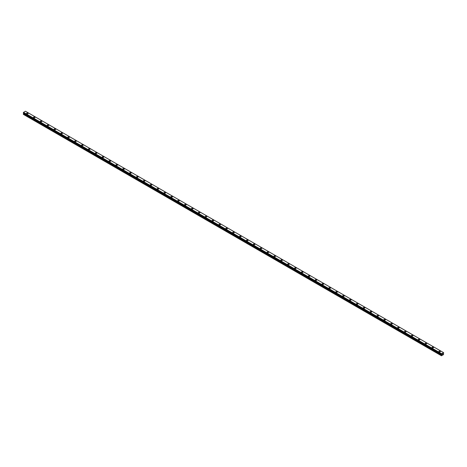 <?xml version="1.0" encoding="UTF-8"?>
<svg xmlns="http://www.w3.org/2000/svg" width="467" height="467" viewBox="0 0 467 467"><rect width="100%" height="100%" fill="white"/><g stroke="black" fill="none" stroke-linecap="round" stroke-linejoin="round"><path stroke-width="0.7" d="M26.59 113.44A0.771 0.444 180 0 1 27.063 113.032A0.771 0.444 180 0 1 27.903 113.125A0.771 0.444 180 0 1 28.125 113.44A0.771 0.444 180 0 1 27.652 113.849A0.771 0.444 180 0 1 26.812 113.755A0.771 0.444 180 0 1 26.59 113.44A0.771 0.444 180 0 1 27.063 113.032A0.771 0.444 180 0 1 27.903 113.125A0.771 0.444 180 0 1 28.125 113.44M33.461 117.41A0.771 0.444 180 0 1 33.933 116.995A0.771 0.444 180 0 1 34.774 117.094A0.771 0.444 180 0 1 35.002 117.41A0.771 0.444 180 0 1 34.523 117.818A0.771 0.444 180 0 1 33.688 117.719A0.771 0.444 180 0 1 33.461 117.41A0.771 0.444 180 0 1 33.933 116.995A0.771 0.444 180 0 1 34.774 117.094A0.771 0.444 180 0 1 35.002 117.41M40.331 121.373A0.771 0.444 180 0 1 40.804 120.965A0.771 0.444 180 0 1 41.645 121.058A0.771 0.444 180 0 1 41.872 121.373A0.771 0.444 180 0 1 41.394 121.782A0.771 0.444 180 0 1 40.559 121.689A0.771 0.444 180 0 1 40.331 121.373A0.771 0.444 180 0 1 40.804 120.965A0.771 0.444 180 0 1 41.645 121.064A0.771 0.444 180 0 1 41.872 121.373M47.202 125.343A0.771 0.444 180 0 1 47.681 124.928A0.771 0.444 180 0 1 48.515 125.028A0.771 0.444 180 0 1 48.743 125.343A0.771 0.444 180 0 1 48.264 125.751A0.771 0.444 180 0 1 47.43 125.658A0.771 0.444 180 0 1 47.202 125.343A0.771 0.444 180 0 1 47.681 124.934A0.771 0.444 180 0 1 48.515 125.028A0.771 0.444 180 0 1 48.743 125.343M54.073 129.306A0.771 0.444 180 0 1 54.551 128.898A0.771 0.444 180 0 1 55.386 128.997A0.771 0.444 180 0 1 55.614 129.312A0.771 0.444 180 0 1 55.141 129.721A0.771 0.444 180 0 1 54.3 129.622A0.771 0.444 180 0 1 54.073 129.306A0.771 0.444 180 0 1 54.551 128.898A0.771 0.444 180 0 1 55.386 128.997A0.771 0.444 180 0 1 55.614 129.306M60.944 133.276A0.771 0.444 180 0 1 61.422 132.867A0.771 0.444 180 0 1 62.257 132.961A0.771 0.444 180 0 1 62.485 133.276A0.771 0.444 180 0 1 62.012 133.685A0.771 0.444 180 0 1 61.171 133.591A0.771 0.444 180 0 1 60.944 133.276A0.771 0.444 180 0 1 61.422 132.867A0.771 0.444 180 0 1 62.257 132.961A0.771 0.444 180 0 1 62.485 133.276M67.82 137.245A0.771 0.444 180 0 1 68.293 136.831A0.771 0.444 180 0 1 69.134 136.93A0.771 0.444 180 0 1 69.355 137.245A0.771 0.444 180 0 1 68.882 137.654A0.771 0.444 180 0 1 68.042 137.555A0.771 0.444 180 0 1 67.82 137.245A0.771 0.444 180 0 1 68.293 136.831A0.771 0.444 180 0 1 69.134 136.93A0.771 0.444 180 0 1 69.355 137.245M74.691 141.209A0.771 0.444 180 0 1 75.164 140.8A0.771 0.444 180 0 1 76.004 140.894A0.771 0.444 180 0 1 76.226 141.209A0.771 0.444 180 0 1 75.753 141.618A0.771 0.444 180 0 1 74.913 141.524A0.771 0.444 180 0 1 74.691 141.209A0.771 0.444 180 0 1 75.164 140.8A0.771 0.444 180 0 1 76.004 140.9A0.771 0.444 180 0 1 76.226 141.209M81.562 145.179A0.771 0.444 180 0 1 82.034 144.764A0.771 0.444 180 0 1 82.875 144.863A0.771 0.444 180 0 1 83.097 145.179A0.771 0.444 180 0 1 82.624 145.587A0.771 0.444 180 0 1 81.783 145.494A0.771 0.444 180 0 1 81.562 145.179A0.771 0.444 180 0 1 82.034 144.77A0.771 0.444 180 0 1 82.875 144.863A0.771 0.444 180 0 1 83.097 145.179M88.432 149.142A0.771 0.444 180 0 1 88.905 148.734A0.771 0.444 180 0 1 89.746 148.833A0.771 0.444 180 0 1 89.968 149.148A0.771 0.444 180 0 1 89.495 149.557A0.771 0.444 180 0 1 88.654 149.458A0.771 0.444 180 0 1 88.432 149.142A0.771 0.444 180 0 1 88.905 148.734A0.771 0.444 180 0 1 89.746 148.833A0.771 0.444 180 0 1 89.968 149.142M95.303 153.112A0.771 0.444 180 0 1 95.776 152.703A0.771 0.444 180 0 1 96.616 152.797A0.771 0.444 180 0 1 96.844 153.112A0.771 0.444 180 0 1 96.365 153.52A0.771 0.444 180 0 1 95.531 153.427A0.771 0.444 180 0 1 95.303 153.112A0.771 0.444 180 0 1 95.776 152.703A0.771 0.444 180 0 1 96.616 152.797A0.771 0.444 180 0 1 96.844 153.112M102.174 157.081A0.771 0.444 180 0 1 102.647 156.667A0.771 0.444 180 0 1 103.487 156.766A0.771 0.444 180 0 1 103.715 157.081A0.771 0.444 180 0 1 103.236 157.49A0.771 0.444 180 0 1 102.401 157.391A0.771 0.444 180 0 1 102.174 157.081A0.771 0.444 180 0 1 102.647 156.667A0.771 0.444 180 0 1 103.487 156.766A0.771 0.444 180 0 1 103.715 157.081M109.044 161.045A0.771 0.444 180 0 1 109.523 160.636A0.771 0.444 180 0 1 110.358 160.73A0.771 0.444 180 0 1 110.586 161.045A0.771 0.444 180 0 1 110.107 161.454A0.771 0.444 180 0 1 109.272 161.36A0.771 0.444 180 0 1 109.044 161.045A0.771 0.444 180 0 1 109.523 160.636A0.771 0.444 180 0 1 110.358 160.736A0.771 0.444 180 0 1 110.586 161.045M115.915 165.014A0.771 0.444 180 0 1 116.394 164.6A0.771 0.444 180 0 1 117.229 164.699A0.771 0.444 180 0 1 117.456 165.014A0.771 0.444 180 0 1 116.984 165.423A0.771 0.444 180 0 1 116.143 165.33A0.771 0.444 180 0 1 115.915 165.014A0.771 0.444 180 0 1 116.394 164.606A0.771 0.444 180 0 1 117.229 164.699A0.771 0.444 180 0 1 117.456 165.014M122.786 168.984A0.771 0.444 180 0 1 123.265 168.569A0.771 0.444 180 0 1 124.099 168.669A0.771 0.444 180 0 1 124.327 168.984M124.099 168.669A0.771 0.444 180 0 1 124.327 168.978A0.771 0.444 180 0 1 123.854 169.393A0.771 0.444 180 0 1 123.014 169.293A0.771 0.444 180 0 1 122.786 168.978A0.771 0.444 180 0 1 123.265 168.569A0.771 0.444 180 0 1 124.099 168.669M129.663 172.948A0.771 0.444 180 0 1 130.135 172.539A0.771 0.444 180 0 1 130.976 172.632A0.771 0.444 180 0 1 131.198 172.948A0.771 0.444 180 0 1 130.725 173.356A0.771 0.444 180 0 1 129.884 173.263A0.771 0.444 180 0 1 129.663 172.948A0.771 0.444 180 0 1 130.135 172.539A0.771 0.444 180 0 1 130.976 172.632A0.771 0.444 180 0 1 131.198 172.948M136.533 176.917A0.771 0.444 180 0 1 137.006 176.503A0.771 0.444 180 0 1 137.847 176.602A0.771 0.444 180 0 1 138.069 176.917A0.771 0.444 180 0 1 137.596 177.326A0.771 0.444 180 0 1 136.755 177.227A0.771 0.444 180 0 1 136.533 176.917A0.771 0.444 180 0 1 137.006 176.503A0.771 0.444 180 0 1 137.847 176.602A0.771 0.444 180 0 1 138.069 176.917M144.717 180.571A0.771 0.444 180 0 1 144.939 180.881A0.771 0.444 180 0 1 144.466 181.289A0.771 0.444 180 0 1 143.626 181.196A0.771 0.444 180 0 1 143.404 180.881A0.771 0.444 180 0 1 143.877 180.472A0.771 0.444 180 0 1 144.717 180.571M143.404 180.881A0.771 0.444 180 0 1 143.877 180.472A0.771 0.444 180 0 1 144.717 180.566A0.771 0.444 180 0 1 144.939 180.881M150.275 184.85A0.771 0.444 180 0 1 150.748 184.436A0.771 0.444 180 0 1 151.588 184.535A0.771 0.444 180 0 1 151.81 184.85A0.771 0.444 180 0 1 151.337 185.259A0.771 0.444 180 0 1 150.497 185.165A0.771 0.444 180 0 1 150.275 184.85A0.771 0.444 180 0 1 150.748 184.442A0.771 0.444 180 0 1 151.588 184.535A0.771 0.444 180 0 1 151.81 184.85M157.145 188.814A0.771 0.444 180 0 1 157.618 188.405A0.771 0.444 180 0 1 158.459 188.505A0.771 0.444 180 0 1 158.687 188.82A0.771 0.444 180 0 1 158.208 189.228A0.771 0.444 180 0 1 157.373 189.129A0.771 0.444 180 0 1 157.145 188.814A0.771 0.444 180 0 1 157.618 188.405A0.771 0.444 180 0 1 158.459 188.505A0.771 0.444 180 0 1 158.687 188.814M164.016 192.783A0.771 0.444 180 0 1 164.489 192.375A0.771 0.444 180 0 1 165.33 192.468A0.771 0.444 180 0 1 165.557 192.783A0.771 0.444 180 0 1 165.079 193.192A0.771 0.444 180 0 1 164.244 193.099A0.771 0.444 180 0 1 164.016 192.783A0.771 0.444 180 0 1 164.489 192.375A0.771 0.444 180 0 1 165.33 192.468A0.771 0.444 180 0 1 165.557 192.783M170.887 196.753A0.771 0.444 180 0 1 171.366 196.338A0.771 0.444 180 0 1 172.2 196.438A0.771 0.444 180 0 1 172.428 196.753A0.771 0.444 180 0 1 171.949 197.162A0.771 0.444 180 0 1 171.115 197.062A0.771 0.444 180 0 1 170.887 196.753A0.771 0.444 180 0 1 171.366 196.338A0.771 0.444 180 0 1 172.2 196.438A0.771 0.444 180 0 1 172.428 196.753M177.758 200.717A0.771 0.444 180 0 1 178.236 200.308A0.771 0.444 180 0 1 179.071 200.401A0.771 0.444 180 0 1 179.299 200.717A0.771 0.444 180 0 1 178.826 201.125A0.771 0.444 180 0 1 177.985 201.032A0.771 0.444 180 0 1 177.758 200.717A0.771 0.444 180 0 1 178.236 200.308A0.771 0.444 180 0 1 179.071 200.407A0.771 0.444 180 0 1 179.299 200.717M184.628 204.686A0.771 0.444 180 0 1 185.107 204.272A0.771 0.444 180 0 1 185.942 204.371A0.771 0.444 180 0 1 186.17 204.686A0.771 0.444 180 0 1 185.697 205.095A0.771 0.444 180 0 1 184.856 205.001A0.771 0.444 180 0 1 184.628 204.686A0.771 0.444 180 0 1 185.107 204.277A0.771 0.444 180 0 1 185.942 204.371A0.771 0.444 180 0 1 186.17 204.686M191.505 208.65A0.771 0.444 180 0 1 191.978 208.241A0.771 0.444 180 0 1 192.818 208.34A0.771 0.444 180 0 1 193.04 208.656A0.771 0.444 180 0 1 192.567 209.064A0.771 0.444 180 0 1 191.727 208.965A0.771 0.444 180 0 1 191.505 208.65A0.771 0.444 180 0 1 191.978 208.241A0.771 0.444 180 0 1 192.818 208.34A0.771 0.444 180 0 1 193.04 208.65M198.376 212.619A0.771 0.444 180 0 1 198.849 212.211A0.771 0.444 180 0 1 199.689 212.304A0.771 0.444 180 0 1 199.911 212.619A0.771 0.444 180 0 1 199.438 213.028A0.771 0.444 180 0 1 198.598 212.934A0.771 0.444 180 0 1 198.376 212.619A0.771 0.444 180 0 1 198.849 212.211A0.771 0.444 180 0 1 199.689 212.304A0.771 0.444 180 0 1 199.911 212.619M205.246 216.589A0.771 0.444 180 0 1 205.719 216.174A0.771 0.444 180 0 1 206.56 216.274A0.771 0.444 180 0 1 206.782 216.589A0.771 0.444 180 0 1 206.309 216.997A0.771 0.444 180 0 1 205.468 216.898A0.771 0.444 180 0 1 205.246 216.589A0.771 0.444 180 0 1 205.719 216.174A0.771 0.444 180 0 1 206.56 216.274A0.771 0.444 180 0 1 206.782 216.589M212.117 220.552A0.771 0.444 180 0 1 212.59 220.144A0.771 0.444 180 0 1 213.431 220.237A0.771 0.444 180 0 1 213.653 220.552A0.771 0.444 180 0 1 213.18 220.961A0.771 0.444 180 0 1 212.339 220.868A0.771 0.444 180 0 1 212.117 220.552A0.771 0.444 180 0 1 212.59 220.144A0.771 0.444 180 0 1 213.431 220.243A0.771 0.444 180 0 1 213.653 220.552M218.988 224.522A0.771 0.444 180 0 1 219.461 224.107A0.771 0.444 180 0 1 220.301 224.207A0.771 0.444 180 0 1 220.529 224.522A0.771 0.444 180 0 1 220.05 224.931A0.771 0.444 180 0 1 219.216 224.837A0.771 0.444 180 0 1 218.988 224.522A0.771 0.444 180 0 1 219.461 224.113A0.771 0.444 180 0 1 220.301 224.207A0.771 0.444 180 0 1 220.529 224.522M225.859 228.486A0.771 0.444 180 0 1 226.332 228.077A0.771 0.444 180 0 1 227.172 228.176A0.771 0.444 180 0 1 227.4 228.491A0.771 0.444 180 0 1 226.921 228.9A0.771 0.444 180 0 1 226.086 228.801A0.771 0.444 180 0 1 225.859 228.486A0.771 0.444 180 0 1 226.332 228.077A0.771 0.444 180 0 1 227.172 228.176A0.771 0.444 180 0 1 227.4 228.486M232.729 232.455A0.771 0.444 180 0 1 233.208 232.046A0.771 0.444 180 0 1 234.043 232.14A0.771 0.444 180 0 1 234.271 232.455A0.771 0.444 180 0 1 233.792 232.864A0.771 0.444 180 0 1 232.957 232.77A0.771 0.444 180 0 1 232.729 232.455A0.771 0.444 180 0 1 233.208 232.046A0.771 0.444 180 0 1 234.043 232.14A0.771 0.444 180 0 1 234.271 232.455M239.6 236.425A0.771 0.444 180 0 1 240.079 236.01A0.771 0.444 180 0 1 240.914 236.109A0.771 0.444 180 0 1 241.141 236.425A0.771 0.444 180 0 1 240.668 236.833A0.771 0.444 180 0 1 239.828 236.734A0.771 0.444 180 0 1 239.6 236.425A0.771 0.444 180 0 1 240.079 236.01A0.771 0.444 180 0 1 240.914 236.109A0.771 0.444 180 0 1 241.141 236.425M246.471 240.388A0.771 0.444 180 0 1 246.95 239.98A0.771 0.444 180 0 1 247.784 240.073A0.771 0.444 180 0 1 248.012 240.388A0.771 0.444 180 0 1 247.539 240.797A0.771 0.444 180 0 1 246.699 240.703A0.771 0.444 180 0 1 246.471 240.388A0.771 0.444 180 0 1 246.95 239.98A0.771 0.444 180 0 1 247.784 240.079A0.771 0.444 180 0 1 248.012 240.388M253.347 244.358A0.771 0.444 180 0 1 253.82 243.943A0.771 0.444 180 0 1 254.661 244.043A0.771 0.444 180 0 1 254.883 244.358A0.771 0.444 180 0 1 254.41 244.766A0.771 0.444 180 0 1 253.569 244.673A0.771 0.444 180 0 1 253.347 244.358A0.771 0.444 180 0 1 253.82 243.949A0.771 0.444 180 0 1 254.661 244.043A0.771 0.444 180 0 1 254.883 244.358M260.218 248.321A0.771 0.444 180 0 1 260.691 247.913A0.771 0.444 180 0 1 261.532 248.012A0.771 0.444 180 0 1 261.753 248.327A0.771 0.444 180 0 1 261.281 248.736A0.771 0.444 180 0 1 260.44 248.637A0.771 0.444 180 0 1 260.218 248.321A0.771 0.444 180 0 1 260.691 247.913A0.771 0.444 180 0 1 261.532 248.012A0.771 0.444 180 0 1 261.753 248.321M267.089 252.291A0.771 0.444 180 0 1 267.562 251.882A0.771 0.444 180 0 1 268.402 251.976A0.771 0.444 180 0 1 268.624 252.291A0.771 0.444 180 0 1 268.151 252.7A0.771 0.444 180 0 1 267.311 252.606A0.771 0.444 180 0 1 267.089 252.291A0.771 0.444 180 0 1 267.562 251.882A0.771 0.444 180 0 1 268.402 251.976A0.771 0.444 180 0 1 268.624 252.291M273.96 256.26A0.771 0.444 180 0 1 274.433 255.846A0.771 0.444 180 0 1 275.273 255.945A0.771 0.444 180 0 1 275.495 256.26A0.771 0.444 180 0 1 275.022 256.669A0.771 0.444 180 0 1 274.182 256.57A0.771 0.444 180 0 1 273.96 256.26A0.771 0.444 180 0 1 274.433 255.846A0.771 0.444 180 0 1 275.273 255.945A0.771 0.444 180 0 1 275.495 256.26M280.83 260.224A0.771 0.444 180 0 1 281.303 259.815A0.771 0.444 180 0 1 282.144 259.909A0.771 0.444 180 0 1 282.372 260.224A0.771 0.444 180 0 1 281.893 260.633A0.771 0.444 180 0 1 281.058 260.539A0.771 0.444 180 0 1 280.83 260.224A0.771 0.444 180 0 1 281.303 259.815A0.771 0.444 180 0 1 282.144 259.915A0.771 0.444 180 0 1 282.372 260.224M287.701 264.194A0.771 0.444 180 0 1 288.174 263.779A0.771 0.444 180 0 1 289.015 263.878A0.771 0.444 180 0 1 289.242 264.194A0.771 0.444 180 0 1 288.764 264.602A0.771 0.444 180 0 1 287.929 264.509A0.771 0.444 180 0 1 287.701 264.194A0.771 0.444 180 0 1 288.174 263.785A0.771 0.444 180 0 1 289.015 263.878A0.771 0.444 180 0 1 289.242 264.194M294.572 268.163A0.771 0.444 180 0 1 295.051 267.749A0.771 0.444 180 0 1 295.885 267.848A0.771 0.444 180 0 1 296.113 268.163M295.885 267.848A0.771 0.444 180 0 1 296.113 268.157A0.771 0.444 180 0 1 295.634 268.572A0.771 0.444 180 0 1 294.8 268.472A0.771 0.444 180 0 1 294.572 268.157A0.771 0.444 180 0 1 295.051 267.749A0.771 0.444 180 0 1 295.885 267.848M301.443 272.127A0.771 0.444 180 0 1 301.921 271.718A0.771 0.444 180 0 1 302.756 271.812A0.771 0.444 180 0 1 302.984 272.127A0.771 0.444 180 0 1 302.511 272.535A0.771 0.444 180 0 1 301.67 272.442A0.771 0.444 180 0 1 301.443 272.127A0.771 0.444 180 0 1 301.921 271.718A0.771 0.444 180 0 1 302.756 271.812A0.771 0.444 180 0 1 302.984 272.127M308.313 276.096A0.771 0.444 180 0 1 308.792 275.682A0.771 0.444 180 0 1 309.627 275.781A0.771 0.444 180 0 1 309.854 276.096A0.771 0.444 180 0 1 309.382 276.505A0.771 0.444 180 0 1 308.541 276.406A0.771 0.444 180 0 1 308.313 276.096A0.771 0.444 180 0 1 308.792 275.682A0.771 0.444 180 0 1 309.627 275.781A0.771 0.444 180 0 1 309.854 276.096M316.503 279.751A0.771 0.444 180 0 1 316.725 280.06A0.771 0.444 180 0 1 316.252 280.469A0.771 0.444 180 0 1 315.412 280.375A0.771 0.444 180 0 1 315.19 280.06A0.771 0.444 180 0 1 315.663 279.651A0.771 0.444 180 0 1 316.503 279.751M315.19 280.06A0.771 0.444 180 0 1 315.663 279.651A0.771 0.444 180 0 1 316.503 279.745A0.771 0.444 180 0 1 316.725 280.06M322.061 284.029A0.771 0.444 180 0 1 322.534 283.615A0.771 0.444 180 0 1 323.374 283.714A0.771 0.444 180 0 1 323.596 284.029A0.771 0.444 180 0 1 323.123 284.438A0.771 0.444 180 0 1 322.283 284.345A0.771 0.444 180 0 1 322.061 284.029A0.771 0.444 180 0 1 322.534 283.621A0.771 0.444 180 0 1 323.374 283.714A0.771 0.444 180 0 1 323.596 284.029M328.931 287.993A0.771 0.444 180 0 1 329.404 287.584A0.771 0.444 180 0 1 330.245 287.684A0.771 0.444 180 0 1 330.467 287.999A0.771 0.444 180 0 1 329.994 288.408A0.771 0.444 180 0 1 329.153 288.308A0.771 0.444 180 0 1 328.931 287.993A0.771 0.444 180 0 1 329.404 287.584A0.771 0.444 180 0 1 330.245 287.684A0.771 0.444 180 0 1 330.467 287.993M335.802 291.963A0.771 0.444 180 0 1 336.275 291.554A0.771 0.444 180 0 1 337.116 291.647A0.771 0.444 180 0 1 337.337 291.963A0.771 0.444 180 0 1 336.865 292.371A0.771 0.444 180 0 1 336.024 292.278A0.771 0.444 180 0 1 335.802 291.963A0.771 0.444 180 0 1 336.275 291.554A0.771 0.444 180 0 1 337.116 291.647A0.771 0.444 180 0 1 337.337 291.963M342.673 295.932A0.771 0.444 180 0 1 343.146 295.518A0.771 0.444 180 0 1 343.986 295.617A0.771 0.444 180 0 1 344.214 295.932A0.771 0.444 180 0 1 343.735 296.341A0.771 0.444 180 0 1 342.901 296.241A0.771 0.444 180 0 1 342.673 295.932A0.771 0.444 180 0 1 343.146 295.518A0.771 0.444 180 0 1 343.986 295.617A0.771 0.444 180 0 1 344.214 295.932M349.544 299.896A0.771 0.444 180 0 1 350.017 299.487A0.771 0.444 180 0 1 350.857 299.581A0.771 0.444 180 0 1 351.085 299.896A0.771 0.444 180 0 1 350.606 300.304A0.771 0.444 180 0 1 349.771 300.211A0.771 0.444 180 0 1 349.544 299.896A0.771 0.444 180 0 1 350.017 299.487A0.771 0.444 180 0 1 350.857 299.586A0.771 0.444 180 0 1 351.085 299.896M356.414 303.865A0.771 0.444 180 0 1 356.893 303.451A0.771 0.444 180 0 1 357.728 303.55A0.771 0.444 180 0 1 357.956 303.865A0.771 0.444 180 0 1 357.477 304.274A0.771 0.444 180 0 1 356.642 304.18A0.771 0.444 180 0 1 356.414 303.865A0.771 0.444 180 0 1 356.893 303.457A0.771 0.444 180 0 1 357.728 303.55A0.771 0.444 180 0 1 357.956 303.865M363.285 307.829A0.771 0.444 180 0 1 363.764 307.42A0.771 0.444 180 0 1 364.599 307.519A0.771 0.444 180 0 1 364.826 307.835A0.771 0.444 180 0 1 364.353 308.243A0.771 0.444 180 0 1 363.513 308.144A0.771 0.444 180 0 1 363.285 307.829A0.771 0.444 180 0 1 363.764 307.42A0.771 0.444 180 0 1 364.599 307.519A0.771 0.444 180 0 1 364.826 307.829M370.156 311.798A0.771 0.444 180 0 1 370.635 311.39A0.771 0.444 180 0 1 371.469 311.483A0.771 0.444 180 0 1 371.697 311.798A0.771 0.444 180 0 1 371.224 312.207A0.771 0.444 180 0 1 370.384 312.114A0.771 0.444 180 0 1 370.156 311.798A0.771 0.444 180 0 1 370.635 311.39A0.771 0.444 180 0 1 371.469 311.483A0.771 0.444 180 0 1 371.697 311.798M377.032 315.768A0.771 0.444 180 0 1 377.505 315.353A0.771 0.444 180 0 1 378.346 315.453A0.771 0.444 180 0 1 378.568 315.768A0.771 0.444 180 0 1 378.095 316.177A0.771 0.444 180 0 1 377.254 316.077A0.771 0.444 180 0 1 377.032 315.768A0.771 0.444 180 0 1 377.505 315.353A0.771 0.444 180 0 1 378.346 315.453A0.771 0.444 180 0 1 378.568 315.768M383.903 319.732A0.771 0.444 180 0 1 384.376 319.323A0.771 0.444 180 0 1 385.217 319.416A0.771 0.444 180 0 1 385.438 319.732A0.771 0.444 180 0 1 384.966 320.14A0.771 0.444 180 0 1 384.125 320.047A0.771 0.444 180 0 1 383.903 319.732A0.771 0.444 180 0 1 384.376 319.323A0.771 0.444 180 0 1 385.217 319.422A0.771 0.444 180 0 1 385.438 319.732M390.774 323.701A0.771 0.444 180 0 1 391.247 323.287A0.771 0.444 180 0 1 392.087 323.386A0.771 0.444 180 0 1 392.309 323.701A0.771 0.444 180 0 1 391.836 324.11A0.771 0.444 180 0 1 390.996 324.016A0.771 0.444 180 0 1 390.774 323.701A0.771 0.444 180 0 1 391.247 323.292A0.771 0.444 180 0 1 392.087 323.386A0.771 0.444 180 0 1 392.309 323.701M397.645 327.665A0.771 0.444 180 0 1 398.118 327.256A0.771 0.444 180 0 1 398.958 327.355A0.771 0.444 180 0 1 399.18 327.671A0.771 0.444 180 0 1 398.707 328.079A0.771 0.444 180 0 1 397.866 327.98A0.771 0.444 180 0 1 397.645 327.665A0.771 0.444 180 0 1 398.118 327.256A0.771 0.444 180 0 1 398.958 327.355A0.771 0.444 180 0 1 399.18 327.665M404.515 331.634A0.771 0.444 180 0 1 404.988 331.226A0.771 0.444 180 0 1 405.829 331.319A0.771 0.444 180 0 1 406.057 331.634A0.771 0.444 180 0 1 405.578 332.043A0.771 0.444 180 0 1 404.743 331.949A0.771 0.444 180 0 1 404.515 331.634A0.771 0.444 180 0 1 404.988 331.226A0.771 0.444 180 0 1 405.829 331.319A0.771 0.444 180 0 1 406.057 331.634M411.386 335.604A0.771 0.444 180 0 1 411.859 335.189A0.771 0.444 180 0 1 412.7 335.288A0.771 0.444 180 0 1 412.927 335.604A0.771 0.444 180 0 1 412.449 336.012A0.771 0.444 180 0 1 411.614 335.913A0.771 0.444 180 0 1 411.386 335.604A0.771 0.444 180 0 1 411.859 335.189A0.771 0.444 180 0 1 412.7 335.288A0.771 0.444 180 0 1 412.927 335.604M418.257 339.567A0.771 0.444 180 0 1 418.736 339.159A0.771 0.444 180 0 1 419.57 339.252A0.771 0.444 180 0 1 419.798 339.567A0.771 0.444 180 0 1 419.319 339.976A0.771 0.444 180 0 1 418.485 339.883A0.771 0.444 180 0 1 418.257 339.567A0.771 0.444 180 0 1 418.736 339.159A0.771 0.444 180 0 1 419.57 339.258A0.771 0.444 180 0 1 419.798 339.567M425.128 343.537A0.771 0.444 180 0 1 425.606 343.122A0.771 0.444 180 0 1 426.441 343.222A0.771 0.444 180 0 1 426.669 343.537A0.771 0.444 180 0 1 426.196 343.946A0.771 0.444 180 0 1 425.355 343.852A0.771 0.444 180 0 1 425.128 343.537A0.771 0.444 180 0 1 425.606 343.128A0.771 0.444 180 0 1 426.441 343.222A0.771 0.444 180 0 1 426.669 343.537M431.998 347.501A0.771 0.444 180 0 1 432.477 347.092A0.771 0.444 180 0 1 433.312 347.191A0.771 0.444 180 0 1 433.539 347.506A0.771 0.444 180 0 1 433.067 347.915A0.771 0.444 180 0 1 432.226 347.816A0.771 0.444 180 0 1 431.998 347.501A0.771 0.444 180 0 1 432.477 347.092A0.771 0.444 180 0 1 433.312 347.191A0.771 0.444 180 0 1 433.539 347.501M438.875 351.47A0.771 0.444 180 0 1 439.348 351.061A0.771 0.444 180 0 1 440.188 351.155A0.771 0.444 180 0 1 440.41 351.47A0.771 0.444 180 0 1 439.937 351.879A0.771 0.444 180 0 1 439.097 351.785A0.771 0.444 180 0 1 438.875 351.47A0.771 0.444 180 0 1 439.348 351.061A0.771 0.444 180 0 1 440.188 351.155A0.771 0.444 180 0 1 440.41 351.47M442.243 354.5L442.447 353.98M442.786 353.863L442.564 354.313M443.638 352.696L441.543 353.677L441.473 355.766L443.533 354.576L443.487 352.608M443.475 352.573L25.469 111.239L23.537 112.343L23.362 112.95L441.362 354.272L23.362 112.95M23.607 113.09L23.35 114.362L441.362 355.702M443.463 352.567L25.457 111.234M441.543 353.677L23.537 112.343M441.537 353.694L23.525 112.36M441.525 353.723L23.513 112.389M441.385 353.986L23.373 112.652M441.362 354.039L23.35 112.705M441.362 354.26L23.35 112.926M441.648 354.5L23.636 113.16M441.648 354.622L23.636 113.283M441.613 354.733L23.601 113.399M441.408 355.083L23.403 113.75M441.362 355.253L23.35 113.919"/></g></svg>
